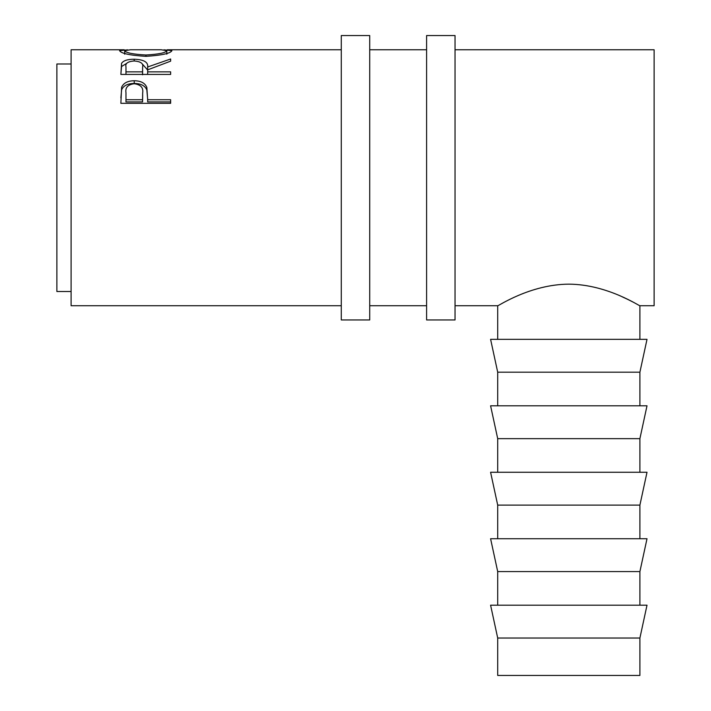 <?xml version="1.0" encoding="UTF-8"?>
<svg xmlns="http://www.w3.org/2000/svg" width="711" height="711" viewBox="0 0 711 711"><rect width="100%" height="100%" fill="white"/><g stroke="black" fill="none" stroke-linecap="round" stroke-linejoin="round"><path stroke-width="1.07" d="M369.72 177.75L369.72 35.55L341.28 35.55L341.28 319.95L369.72 319.95L369.72 177.75M455.04 177.75L455.04 35.55L426.6 35.55L426.6 319.95L455.04 319.95L455.04 177.75M568.8 638.034L639.9 638.034L639.9 675.45L497.7 675.45L497.7 638.034L568.8 638.034M639.9 638.034L647.01 605.185L490.59 605.185L497.7 638.034M639.9 571.573L647.01 538.725L490.59 538.725L497.7 571.573L639.9 571.573L639.9 605.185M639.9 505.112L647.01 472.264L490.59 472.264L497.7 505.112L639.9 505.112L639.9 538.725M639.9 438.651L647.01 405.803L490.59 405.803L497.7 438.651L639.9 438.651L639.9 472.264M639.9 372.191L647.01 339.343L490.59 339.343L497.7 372.191L639.9 372.191L639.9 405.803M71.1 291.51L56.88 291.51L56.88 63.99L71.1 63.99M163.921 49.832L171.92 50.641C170.551 53.396 161.904 55.298 145.977 56.347C129.989 55.36 121.199 53.476 119.59 50.694L127.642 49.832M120.87 74.415L121.545 63.368C123.332 60.631 127.545 59.244 134.183 59.226C143.818 59.564 148.315 62.15 147.666 66.985L170.64 58.986L170.64 61.155L147.666 69.856L147.666 71.847L170.64 71.847L170.64 74.415L120.87 74.415L121.545 66.541L126.754 63.323M120.87 103.317L121.617 87.249C123.536 82.974 127.731 80.814 134.219 80.761C140.894 80.814 145.106 83.071 146.848 87.524L147.666 99.736L170.64 99.736L170.64 103.317L120.87 103.317M639.9 339.343L639.9 305.73L654.12 305.73L654.12 49.77L455.04 49.77M341.28 305.73L71.1 305.73L71.1 49.77L124.194 49.77M621.947 296.691L627.617 299.331M627.822 299.438L634.23 302.673M568.8 284.16C607.674 284.338 640.122 306.619 639.9 305.73C640.149 306.61 607.478 284.284 568.8 284.16C529.873 284.347 497.522 306.601 497.7 305.73C497.522 306.619 529.819 284.347 568.8 284.16M145.951 56.347L145.951 55.005C158.837 54.249 165.787 52.801 166.809 50.668L161.13 49.77L130.495 49.77L124.701 50.668C125.856 52.818 132.939 54.267 145.951 55.005M166.809 54.196L166.809 50.668M124.701 54.196L124.701 50.668M121.545 63.368L121.545 66.541M134.183 59.226L134.183 60.977M141.756 63.35L147.666 70.06L147.666 66.985M147.666 71.847L147.666 74.415M125.971 74.415L125.971 71.847L142.564 71.847L142.564 74.788L142.635 70.051M142.564 71.847L142.635 67.003C143.533 63.501 140.716 61.493 134.166 60.977C127.784 61.484 125.056 63.457 125.971 66.896L125.971 71.847M120.87 97.887L121.617 89.764C123.527 85.604 127.731 83.507 134.219 83.454C140.894 83.507 145.106 85.702 146.848 90.03L147.666 99.184M121.617 87.249L121.617 89.764M134.219 80.761L134.219 83.454M146.848 87.524L146.848 90.03M147.666 99.736L147.666 101.904L170.64 101.904L170.64 103.317M125.971 99.736L125.971 92.723C125.109 87.577 127.864 84.582 134.237 83.738C140.734 84.627 143.551 87.72 142.671 93.017L142.564 99.736L125.971 99.736L125.971 101.904L142.564 101.904L142.671 95.318M142.564 99.736L142.564 101.904M426.6 49.77L369.72 49.77M341.28 49.77L167.307 49.77M455.04 305.73L497.7 305.73L497.7 339.343M426.6 305.73L369.72 305.73M497.7 372.191L497.7 405.803M497.7 438.651L497.7 472.264M497.7 505.112L497.7 538.725M497.7 571.573L497.7 605.185"/></g></svg>
